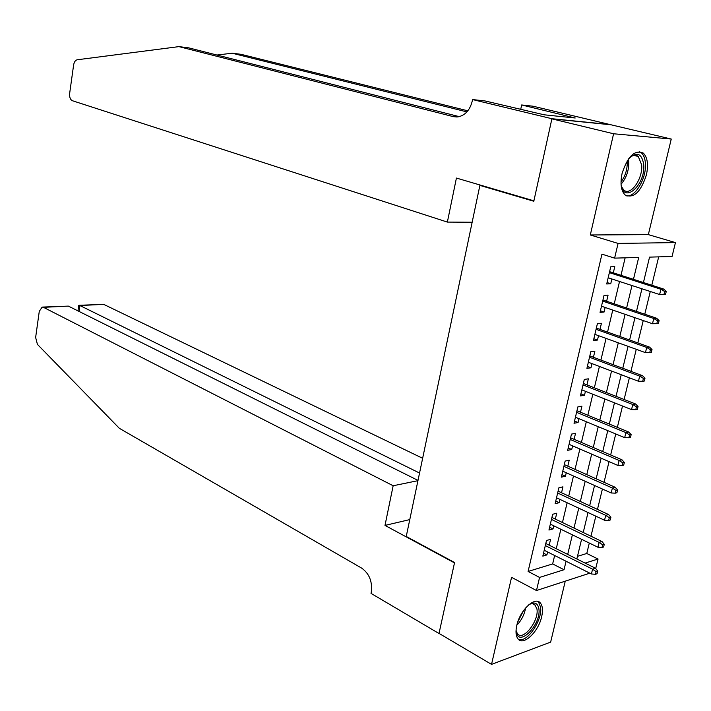 <?xml version="1.0" encoding="UTF-8"?>
<svg xmlns="http://www.w3.org/2000/svg" width="711" height="711" viewBox="0 0 711 711"><rect width="100%" height="100%" fill="white"/><g stroke="black" fill="none" stroke-linecap="round" stroke-linejoin="round"><path stroke-width="1.07" d="M541.666 616.713C543.053 610.527 542.644 606.003 540.458 603.132C535.321 595.791 519.99 610.038 516.781 625.44C515.457 631.519 515.839 635.972 517.955 638.807C523.225 646.308 538.476 631.883 541.666 616.713M646.423 174.826C648.565 164.588 647.517 157.344 643.286 153.096C634.736 149.461 627.662 156.269 622.072 173.52C620.01 183.642 621.032 190.797 625.12 194.974C633.741 198.725 640.842 192.006 646.423 174.826M577.483 556.331L586.779 553.487L598.04 559.024L595.702 568.551M481.587 185.455L479.889 185.393L406.239 536.467L454.569 562.525L439.025 633.394L491.532 664.376L550.643 642.104L565.254 581.171M479.889 185.393L533.81 201.249L551.878 118.861L610.918 124.772L671.255 139.045L613.593 133.766L590.308 234.977L618.072 243.42L675.45 242.593L672.055 256.484L649.552 257.124L643.428 282.543M590.308 234.977L648.343 234.621L671.255 139.045M648.343 234.621L675.45 242.593M586.779 553.487L589.303 543.044M590.965 536.218L595.827 516.159M597.462 509.396L602.404 489.017M604.03 482.307L609.051 461.617M610.66 454.96L615.753 433.95M617.352 427.355L622.525 406.008M624.107 399.484L629.368 377.799M630.933 371.338L636.265 349.314M637.82 342.915L643.242 320.554M644.779 314.218L650.281 291.501M651.8 285.235L658.679 256.867M551.878 118.861L613.593 133.766M549.194 545.204L550.572 539.347L546.501 540.502L542.831 556.118L546.91 554.909L547.603 551.967M555.344 519.101L556.731 513.209L552.66 514.275L548.954 530.042L553.034 528.922L553.762 525.802M561.548 492.759L562.934 486.831L558.873 487.799L555.131 503.717L559.202 502.686L559.975 499.406M567.805 466.167L569.209 460.213L565.138 461.083L561.37 477.143L565.441 476.219L566.249 472.753M574.124 439.327L575.528 433.337L571.475 434.11L567.662 450.33L571.724 449.494L572.586 445.85M580.496 412.229L581.918 406.212L577.865 406.888L574.017 423.249L578.079 422.521L578.976 418.699M586.939 384.882L588.361 378.83L584.318 379.407L580.434 395.929L584.486 395.289L585.429 391.29M593.436 357.269L594.867 351.19L590.823 351.661L586.913 368.334L590.957 367.8L591.943 363.614M599.995 329.397L601.435 323.283L597.4 323.647L593.445 340.489L597.489 340.054L598.52 335.672M606.625 301.26L608.074 295.109L604.039 295.367L600.048 312.369L604.083 312.04L605.159 307.463M633.465 279.334L638.7 257.435L614.615 258.129L601.941 254.156L528.095 571.457L552.651 563.939L554.642 555.504M556.251 548.723L560.863 529.251M562.454 522.523L567.138 502.748M568.72 496.074L573.475 475.997M575.039 469.384L579.865 448.997M581.42 442.446L586.317 421.739M587.855 415.251L592.832 394.223M594.36 387.797L599.417 366.449M600.919 360.077L606.056 338.4M607.55 332.099L612.758 310.076M614.233 303.846L619.53 281.485M620.996 275.317L625.138 257.826M613.309 272.846L614.766 266.661L610.74 266.812L606.714 283.973L610.74 283.76L611.869 278.988M589.801 573.173L536.485 590.53L511.556 577.332L491.532 664.376M536.485 590.53L539.569 577.43L564.036 569.724L566.063 561.246M528.095 571.457L539.569 577.43M614.615 258.129L618.072 243.42M575.19 565.832L575.661 566.072M585.109 563.094L598.04 559.024M641.926 288.782L636.478 311.4M634.959 317.71L629.599 339.982M628.062 346.355L622.783 368.28M621.227 374.715L616.028 396.311M614.464 402.808L609.345 424.067M607.763 430.635L602.715 451.565M601.124 458.186L596.156 478.796M594.547 485.48L589.659 505.779M588.033 512.524L583.224 532.503M581.58 539.302L576.843 558.979M567.698 554.42L572.382 534.832M573.999 528.069L578.754 508.178M580.354 501.468L585.189 481.276M586.779 474.619L591.676 454.107M593.258 447.512L598.235 426.68M599.8 420.148L604.857 398.995M606.403 392.525L611.54 371.044M613.069 364.636L618.286 342.818M619.796 336.481L625.102 314.315M626.595 308.041L631.981 285.538M552.651 563.939L564.036 569.724M607.052 282.543L610.74 283.76M600.422 310.778L604.083 312.04M593.863 338.738L597.489 340.054M587.357 366.432L590.957 367.8M580.923 393.867L584.486 395.289M574.541 421.045L578.079 422.521M568.222 447.966L571.724 449.494M561.957 474.646L565.441 476.219M555.753 501.068L559.202 502.686M549.612 527.251L553.034 528.922M543.515 553.202L546.91 554.909M664.696 291.51L663.976 294.443L665.549 294.336L666.269 291.403L664.696 291.51L660.91 289.261L659.621 294.541L608.172 277.779M609.371 272.633L660.91 289.261L663.745 289.084L609.603 271.655M666.269 291.403L663.745 289.084M659.621 294.541L663.976 294.443M628.435 158.997C636.629 151.274 641.731 153.114 643.722 164.499C645.846 184.887 623.458 204.804 621.041 184.265M621.538 186.673L623.76 189.979C630.435 196.6 643.117 178.657 641.642 164.854L638.291 156.491C635.99 154.687 633.279 154.918 630.168 157.167M626.284 195.792C635.127 197.987 646.841 177.874 645.392 163.157C645.001 158.286 643.615 154.811 641.224 152.732L639.242 151.594M528.86 604.706C534.29 601.577 537.614 602.857 538.831 608.563C541.853 623.929 518.515 648.219 516.266 631.741L516.079 629.804M516.15 630.897L517.43 633.697C522.958 641.651 539.347 620.57 536.921 608.82L534.521 604.332L532.139 603.657L529.766 604.163M518.39 639.287C526.887 643.588 543.062 619.663 540.476 606.865L538.645 602.315L537.667 601.39M447.37 222.09L72.398 100.722C70.265 99.638 69.349 97.185 69.66 93.372L73.606 65.056C74.157 61.981 75.357 60.222 77.215 59.777L178.932 46.624L453.387 116.657L457.724 116.942C465.047 115.538 469.891 110.258 472.246 101.095L472.557 99.567L551.914 118.719L533.899 200.831L456.418 178.061L447.37 222.09L472.157 222.232M472.557 99.567L484.92 100.926L544.191 114.809L575.199 117.999L521.661 104.961L533.01 106.206L610.918 124.772M610.945 124.638L551.914 118.719M178.932 46.624L188.459 47.797L459.297 116.648M466.923 111.894L232.186 53.218L241.047 54.312L467.829 110.818M232.186 53.218L216.926 55.031M521.661 104.961L520.683 109.521M568.382 116.382L568.178 117.279M422.645 458.293L103.699 304.37L79.916 305.534L79.054 311.436M419.543 473.037L79.916 305.534L78.743 305.41L77.952 310.885M384.998 525.411L393.156 485.755L43.469 307.33L42.153 307.099L39.274 311.365L35.639 337.449L37.416 344.373L119.35 428.315L361.712 568.151C369.338 573.661 372.528 581.642 371.284 592.094L371.026 593.383L438.998 633.519L454.489 562.899L384.998 525.411L409.785 519.59M393.156 485.755L417.944 480.672M418.006 480.396L68.363 306.103L43.469 307.33M79.179 305.286L103.699 304.37M42.58 307.072L68.363 306.103M78.672 305.917L78.743 305.41M657.524 320.768L656.813 323.674L658.395 323.523L659.106 320.617L657.524 320.768L653.773 318.501L652.494 323.736L601.497 306.21M602.688 301.109L653.773 318.501L656.617 318.244L602.946 300.006M659.106 320.617L656.617 318.244M652.494 323.736L656.813 323.674M650.432 349.741L649.73 352.62L651.312 352.425L652.014 349.545L650.432 349.741L646.708 347.448L645.446 352.629L594.885 334.357M596.076 329.309L646.708 347.448L649.552 347.11L596.36 328.1M652.014 349.545L649.552 347.11M645.446 352.629L649.73 352.62M643.411 378.43L642.708 381.283L644.299 381.043L644.993 378.19L643.411 378.43L639.704 376.119L638.451 381.247L588.344 362.246M589.517 357.242L639.704 376.119L642.566 375.701L589.828 355.918M644.993 378.19L642.566 375.701M638.451 381.247L642.708 381.283M636.452 406.834L635.767 409.66L637.349 409.376L638.043 406.55L636.452 406.834L632.781 404.506L631.537 409.589L581.856 389.868M583.02 384.918L632.781 404.506L635.643 404.008L583.358 383.478M638.043 406.55L635.643 404.008M631.537 409.589L635.767 409.66M629.564 434.963L628.88 437.763L630.47 437.434L631.155 434.643L629.564 434.963L625.911 432.617L624.685 437.656L575.439 417.233M576.585 412.327L625.911 432.617L628.782 432.048L576.95 410.771M631.155 434.643L628.782 432.048M624.685 437.656L628.88 437.763M622.747 462.825L622.063 465.598L623.663 465.225L624.338 462.461L622.747 462.825L619.121 460.461L617.903 465.447L569.076 444.331M570.213 439.478L619.121 460.461L621.992 459.813L570.604 437.816M624.338 462.461L621.992 459.813M617.903 465.447L622.063 465.598M615.993 490.412L615.317 493.158L616.917 492.75L617.583 490.012L615.993 490.412L612.384 488.03L611.184 492.972L562.774 471.189M563.903 466.372L612.384 488.03L615.264 487.311L564.312 464.612M617.583 490.012L615.264 487.311M611.184 492.972L615.317 493.158M609.3 517.741L608.634 520.461L610.234 520.008L610.9 517.297L609.3 517.741L605.719 515.342L604.528 520.23L556.526 497.789M557.646 493.016L605.719 515.342L608.598 514.551L558.082 491.15M610.9 517.297L608.598 514.551M604.528 520.23L608.634 520.461M602.67 544.804L602.013 547.497L603.612 547.008L604.27 544.324L602.67 544.804L599.115 542.395L597.933 547.239L550.341 524.14M551.452 519.421L599.115 542.395L602.004 541.533L551.914 517.448M604.27 544.324L602.004 541.533M597.933 547.239L602.013 547.497M596.111 571.617L595.454 574.284L597.062 573.759L597.711 571.093L596.111 571.617L592.574 569.182L591.41 573.981L544.208 550.261M545.31 545.577L592.574 569.182L595.471 568.249L545.79 543.506M597.711 571.093L595.471 568.249M591.41 573.981L595.454 574.284M628.408 159.024L628.773 161.566C628.995 170.382 626.427 177.937 621.041 184.229M620.996 182.007C625.422 175.91 627.493 169.085 627.209 161.53L627.155 160.926M525.616 607.949C524.389 614.615 521.465 620.356 516.844 625.173M517.777 621.938L523.58 610.562M457.057 116.995L453.387 116.657M633.892 155.389L638.291 156.491M532.69 603.683L535.454 605.177"/></g></svg>
